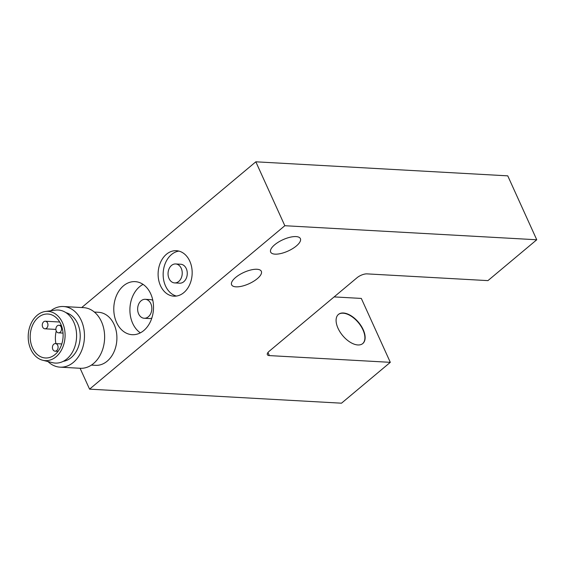 <?xml version="1.0" encoding="UTF-8"?>
<svg xmlns="http://www.w3.org/2000/svg" width="565" height="565" viewBox="0 0 565 565"><rect width="100%" height="100%" fill="white"/><g stroke="black" fill="none" stroke-linecap="round" stroke-linejoin="round"><path stroke-width="0.85" d="M38.243 317.466A22.014 16.442 -86.8 0 0 30.623 341.733A22.014 16.442 -86.8 0 0 45.426 357.977A22.014 16.442 -86.8 0 0 63.068 336.917A22.014 16.442 -86.8 0 0 47.877 314.02A22.014 16.442 -86.8 0 0 38.243 317.466M56.076 356.769A24.669 18.426 93.2 0 1 42.707 360.244A24.669 18.426 93.2 0 1 28.25 334.974A24.669 18.426 93.2 0 1 45.426 311.47A24.669 18.426 93.2 0 1 64.269 327.919A24.669 18.426 93.2 0 1 56.076 356.769M45.426 311.47L55.405 310.143A26.569 19.846 93.2 0 1 75.703 327.855A26.569 19.846 93.2 0 1 66.875 358.93A26.569 19.846 93.2 0 1 52.481 362.666L42.707 360.244M65.971 312.664A24.669 18.426 93.2 0 1 80.004 332.284A24.669 18.426 93.2 0 1 71.19 357.617A24.669 18.426 93.2 0 1 63.259 361.339M50.822 310.75A30.362 22.685 93.2 0 1 63.457 306.527A30.362 22.685 93.2 0 1 83.874 328.936A30.362 22.685 93.2 0 1 73.365 362.405A30.362 22.685 93.2 0 1 60.074 367.158A30.362 22.685 93.2 0 1 47.99 361.558M178.766 281.427A9.492 7.091 93.2 0 1 174.613 282.91A9.492 7.091 93.2 0 1 168.059 273.043A9.492 7.091 93.2 0 1 175.666 263.961A9.492 7.091 93.2 0 1 182.05 270.967A9.492 7.091 93.2 0 1 178.766 281.427M141.109 300.792A9.492 7.091 93.2 0 1 145.262 299.309A9.492 7.091 93.2 0 1 151.808 309.175A9.492 7.091 93.2 0 1 144.202 318.257A9.492 7.091 93.2 0 1 137.825 311.251A9.492 7.091 93.2 0 1 141.109 300.792M63.457 306.527L83.613 307.65A30.362 22.685 93.2 0 1 104.031 330.059A30.362 22.685 93.2 0 1 93.515 363.528A30.362 22.685 93.2 0 1 80.23 368.281L60.074 367.158M175.666 263.961L180.708 264.243A9.492 7.091 93.2 0 1 187.086 271.242A9.492 7.091 93.2 0 1 183.802 281.702A9.492 7.091 93.2 0 1 179.649 283.192L174.613 282.91M145.262 299.309L150.297 299.591A9.492 7.091 93.2 0 1 152.825 300.375M151.844 318.038A9.492 7.091 93.2 0 1 149.245 318.54L144.202 318.257M178.914 251.093A22.77 17.014 -86.8 0 0 163.193 272.768A22.77 17.014 -86.8 0 0 176.407 296.06M143.058 284.379A26.569 19.846 -86.8 0 0 129.957 307.96A26.569 19.846 -86.8 0 0 140.36 332.849M362.673 343.626A18.977 10.34 50.1 0 0 360.851 326.005A18.977 10.34 50.1 0 0 343.125 313.201A18.977 10.34 50.1 0 0 338.315 314.528M536.75 239.765L284.824 225.718L89.567 389.151L341.493 403.191L390.309 362.334L269.385 355.597A7.592 2.896 -24.4 0 1 267.351 354.643A7.592 2.896 -24.4 0 1 269.223 351.225L357.094 277.683A7.592 2.896 -24.4 0 1 367.01 273.877L487.934 280.621L536.75 239.765L507.758 175.849L255.832 161.809L81.713 307.544M94.362 312.05L98.515 312.283A26.569 19.846 93.2 0 1 116.383 331.888A26.569 19.846 93.2 0 1 107.18 361.176A26.569 19.846 93.2 0 1 95.556 365.336L91.403 365.103M183.837 292.606A22.77 17.014 93.2 0 1 173.872 296.173A22.77 17.014 93.2 0 1 158.151 272.485A22.77 17.014 93.2 0 1 176.407 250.698A22.77 17.014 93.2 0 1 191.719 267.506A22.77 17.014 93.2 0 1 183.837 292.606M143.793 330.532A26.569 19.846 93.2 0 1 132.168 334.692A26.569 19.846 93.2 0 1 113.833 307.063A26.569 19.846 93.2 0 1 135.127 281.638A26.569 19.846 93.2 0 1 152.995 301.244A26.569 19.846 93.2 0 1 143.793 330.532M343.372 312.996A18.977 10.34 -129.9 0 1 361.169 325.927A18.977 10.34 -129.9 0 1 362.801 343.527A18.977 10.34 -129.9 0 1 342.694 335.61A18.977 10.34 -129.9 0 1 338.435 314.423A18.977 10.34 -129.9 0 1 343.372 312.996M390.309 362.334L361.318 298.426L334.127 296.908M235.647 277.45A16.321 6.222 -24.4 0 1 250.924 269.95A16.321 6.222 -24.4 0 1 261.341 271.313A16.321 6.222 -24.4 0 1 249.045 283.722A16.321 6.222 -24.4 0 1 231.615 284.795A16.321 6.222 -24.4 0 1 235.647 277.45M274.696 244.765A16.321 6.222 -24.4 0 1 289.979 237.265A16.321 6.222 -24.4 0 1 300.389 238.628A16.321 6.222 -24.4 0 1 288.101 251.03A16.321 6.222 -24.4 0 1 270.67 252.11A16.321 6.222 -24.4 0 1 274.696 244.765M284.824 225.718L255.832 161.809M89.567 389.151L80.096 368.274M56.253 331.026A22.014 16.442 -86.8 0 0 55.907 343.619M53.802 344.184A3.793 2.832 -86.8 0 0 52.489 348.372A3.793 2.832 -86.8 0 0 55.038 351.169A3.793 2.832 -86.8 0 0 58.082 347.539A3.793 2.832 -86.8 0 0 55.462 343.591A3.793 2.832 -86.8 0 0 53.802 344.184M57.27 325.85A3.793 2.832 -86.8 0 0 55.956 330.038A3.793 2.832 -86.8 0 0 58.506 332.834A3.793 2.832 -86.8 0 0 61.55 329.204A3.793 2.832 -86.8 0 0 58.93 325.256A3.793 2.832 -86.8 0 0 57.27 325.85M43.653 321.817A3.793 2.832 -86.8 0 0 42.34 325.998A3.793 2.832 -86.8 0 0 44.896 328.802A3.793 2.832 -86.8 0 0 47.933 325.172A3.793 2.832 -86.8 0 0 45.313 321.224A3.793 2.832 -86.8 0 0 43.653 321.817M267.972 352.489L269.385 355.597M61.797 343.944L55.462 343.591M58.068 351.338L55.038 351.169M61.324 325.391L58.93 325.256M63.033 333.089L58.506 332.834M59.699 322.022L45.313 321.224M55.886 329.416L44.896 328.802"/></g></svg>
